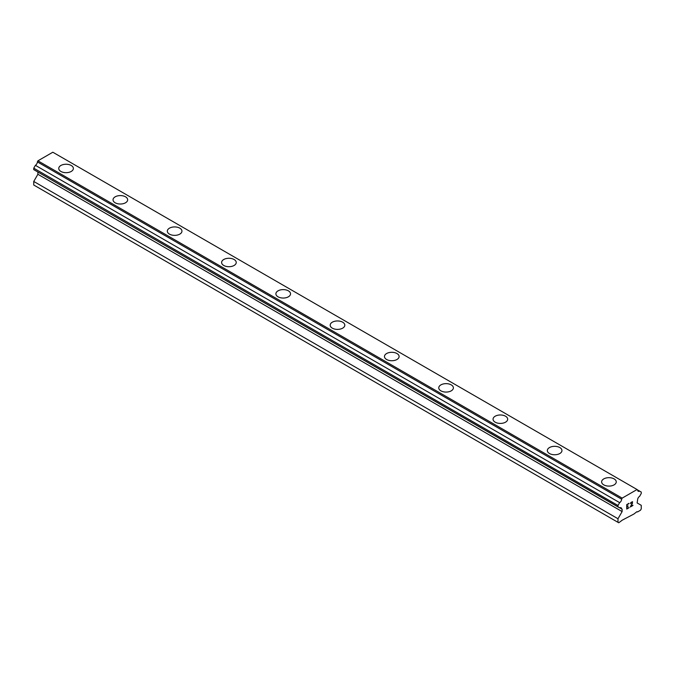 <?xml version="1.0" encoding="UTF-8"?>
<svg xmlns="http://www.w3.org/2000/svg" width="675" height="675" viewBox="0 0 675 675"><rect width="100%" height="100%" fill="white"/><g stroke="black" fill="none" stroke-linecap="round" stroke-linejoin="round"><path stroke-width="1.01" d="M71.238 165.485A7.315 4.219 180 0 1 73.372 168.463A7.315 4.219 180 0 1 68.858 172.361A7.315 4.219 180 0 1 60.893 171.442A7.315 4.219 180 0 1 58.75 168.463A7.315 4.219 180 0 1 63.264 164.565A7.315 4.219 180 0 1 71.238 165.485M58.75 168.463A7.315 4.219 180 0 1 63.264 164.557A7.315 4.219 180 0 1 71.238 165.476A7.315 4.219 180 0 1 73.372 168.463M113.037 199.8A7.315 4.219 180 0 1 117.551 195.902A7.315 4.219 180 0 1 125.525 196.813A7.315 4.219 180 0 1 127.659 199.808A7.315 4.219 180 0 1 123.145 203.698A7.315 4.219 180 0 1 115.18 202.787A7.315 4.219 180 0 1 113.037 199.8A7.315 4.219 180 0 1 117.551 195.91A7.315 4.219 180 0 1 125.525 196.822A7.315 4.219 180 0 1 127.659 199.8M167.324 231.145A7.315 4.219 180 0 1 171.838 227.247A7.315 4.219 180 0 1 179.812 228.158A7.315 4.219 180 0 1 181.946 231.145A7.315 4.219 180 0 1 177.432 235.043A7.315 4.219 180 0 1 169.467 234.132A7.315 4.219 180 0 1 167.324 231.145A7.315 4.219 180 0 1 171.847 227.247A7.315 4.219 180 0 1 179.812 228.167A7.315 4.219 180 0 1 181.946 231.145M221.611 262.491A7.315 4.219 180 0 1 226.125 258.584A7.315 4.219 180 0 1 234.098 259.504A7.315 4.219 180 0 1 236.233 262.491A7.315 4.219 180 0 1 231.727 266.389A7.315 4.219 180 0 1 223.754 265.469A7.315 4.219 180 0 1 221.611 262.491A7.315 4.219 180 0 1 226.133 258.593A7.315 4.219 180 0 1 234.098 259.504A7.315 4.219 180 0 1 236.233 262.491M275.898 293.827A7.315 4.219 180 0 1 280.412 289.929A7.315 4.219 180 0 1 288.385 290.841A7.315 4.219 180 0 1 290.528 293.836A7.315 4.219 180 0 1 286.014 297.726A7.315 4.219 180 0 1 278.041 296.814A7.315 4.219 180 0 1 275.898 293.827A7.315 4.219 180 0 1 280.42 289.938A7.315 4.219 180 0 1 288.385 290.849A7.315 4.219 180 0 1 290.528 293.827M330.185 325.173A7.315 4.219 180 0 1 334.699 321.275A7.315 4.219 180 0 1 342.672 322.186A7.315 4.219 180 0 1 344.815 325.173A7.315 4.219 180 0 1 340.301 329.071A7.315 4.219 180 0 1 332.328 328.16A7.315 4.219 180 0 1 330.185 325.173A7.315 4.219 180 0 1 334.707 321.275A7.315 4.219 180 0 1 342.672 322.194A7.315 4.219 180 0 1 344.815 325.173M384.472 356.518A7.315 4.219 180 0 1 388.986 352.612A7.315 4.219 180 0 1 396.959 353.531A7.315 4.219 180 0 1 399.102 356.518A7.315 4.219 180 0 1 394.588 360.416A7.315 4.219 180 0 1 386.615 359.497A7.315 4.219 180 0 1 384.472 356.518A7.315 4.219 180 0 1 388.994 352.62A7.315 4.219 180 0 1 396.959 353.531A7.315 4.219 180 0 1 399.102 356.518M438.767 387.855A7.315 4.219 180 0 1 443.273 383.957A7.315 4.219 180 0 1 451.246 384.868A7.315 4.219 180 0 1 453.389 387.863A7.315 4.219 180 0 1 448.875 391.753A7.315 4.219 180 0 1 440.902 390.842A7.315 4.219 180 0 1 438.767 387.855A7.315 4.219 180 0 1 443.281 383.965A7.315 4.219 180 0 1 451.246 384.877A7.315 4.219 180 0 1 453.389 387.855M493.054 419.2A7.315 4.219 180 0 1 497.568 415.302A7.315 4.219 180 0 1 505.533 416.213A7.315 4.219 180 0 1 507.676 419.2A7.315 4.219 180 0 1 503.162 423.098A7.315 4.219 180 0 1 495.188 422.187A7.315 4.219 180 0 1 493.054 419.2A7.315 4.219 180 0 1 497.568 415.302A7.315 4.219 180 0 1 505.533 416.222A7.315 4.219 180 0 1 507.676 419.2M547.341 450.546A7.315 4.219 180 0 1 551.855 446.639A7.315 4.219 180 0 1 559.82 447.559A7.315 4.219 180 0 1 561.963 450.546A7.315 4.219 180 0 1 557.449 454.444A7.315 4.219 180 0 1 549.475 453.524A7.315 4.219 180 0 1 547.341 450.546A7.315 4.219 180 0 1 551.855 446.648A7.315 4.219 180 0 1 559.82 447.559A7.315 4.219 180 0 1 561.963 450.546M601.627 481.891A7.315 4.219 180 0 1 606.142 477.993A7.315 4.219 180 0 1 614.107 478.904A7.315 4.219 180 0 1 616.25 481.891M614.107 478.896A7.315 4.219 180 0 1 616.25 481.882A7.315 4.219 180 0 1 611.736 485.781A7.315 4.219 180 0 1 603.762 484.869A7.315 4.219 180 0 1 601.627 481.882A7.315 4.219 180 0 1 606.142 477.984A7.315 4.219 180 0 1 614.107 478.896M626.991 504.765L626.991 506.545L626.982 504.757L628.965 503.618L626.991 504.765M626.991 506.545L628.062 505.921M628.071 506.216L626.991 506.841L628.062 506.216M626.991 506.841L626.991 508.621L626.982 506.832M626.991 508.621L628.965 507.482M626.737 509.051L628.965 507.769L626.737 509.06L626.737 504.613L628.965 503.331M632.559 502.985L630.821 506.402L632.922 505.491L630.281 507.018L632.483 502.571L631.977 501.888L630.509 503.567L630.695 502.757L632.559 501.677M630.821 506.402L632.559 502.976M630.281 507.001L632.922 505.195M630.771 503.415L631.268 502.284L632.315 501.888M621.624 509.026A2.852 1.645 -60 0 0 621.034 507.76A2.852 1.645 -60 0 0 619.642 507.878L617.988 506.925L617.988 505.491L619.642 502.63A2.852 1.645 -60 0 0 621.624 499.196L622.173 498.125L637.065 489.527L637.613 489.957A2.852 1.645 -60 0 0 638.204 491.231A2.852 1.645 -60 0 0 639.596 491.105L641.25 492.058L641.25 493.493L639.596 496.361A2.852 1.645 -60 0 0 637.613 499.795L637.116 502.926L641.25 505.313L641.25 508.899L640.474 510.241L637.504 511.962L636.981 511.658L633.884 514.046L622.249 520.163L618.756 522.779L617.988 522.332L617.988 518.746L622.122 511.583L622.122 509.195L37.387 171.72M37.884 172.007L37.884 174.277L33.75 181.448L33.75 185.026L617.988 522.332M35.404 170.581L619.642 507.878M637.065 489.527L52.827 152.221L37.935 160.819L37.387 161.89A2.852 1.645 -60 0 1 35.404 165.324L33.75 168.185L33.75 169.619L617.988 506.925M639.596 491.105L637.613 489.957M622.173 498.125L37.935 160.819M621.624 499.196L37.387 161.89M619.642 502.63L35.404 165.324M617.988 505.491L33.75 168.185M622.122 511.583L37.884 174.277M617.988 518.746L33.75 181.448"/></g></svg>
